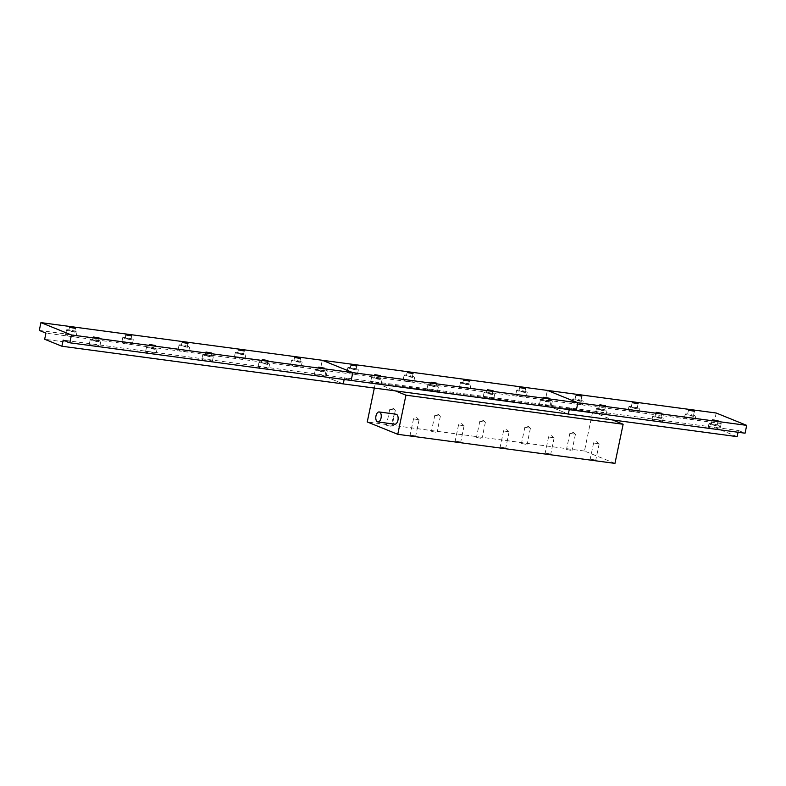 <?xml version="1.0" encoding="UTF-8"?>
<svg xmlns="http://www.w3.org/2000/svg" width="786" height="786" viewBox="0 0 786 786"><rect width="100%" height="100%" fill="white"/><g stroke="black" fill="none" stroke-linecap="round" stroke-linejoin="round"><path stroke-width="0.59" stroke-dasharray="3.93 2.95" d="M540.228 404.849A5.364 0.619 -168.2 0 1 539.471 404.358A5.364 0.619 -168.2 0 1 543.381 404.564A5.364 0.619 -168.2 0 1 549.227 406.057A5.364 0.619 -168.2 0 1 549.984 406.549A5.364 0.619 -168.2 0 1 546.073 406.342A5.364 0.619 -168.2 0 1 540.228 404.849M541.181 400.28A5.364 0.619 -168.2 0 1 540.424 399.789A5.364 0.619 -168.2 0 1 544.334 399.995A5.364 0.619 -168.2 0 1 550.18 401.489A5.364 0.619 -168.2 0 1 550.937 401.98A5.364 0.619 -168.2 0 1 547.027 401.774A5.364 0.619 -168.2 0 1 541.181 400.28M543.146 400.546L548.638 401.499L543.146 400.546M516.49 395.24A5.364 0.619 -168.2 0 1 515.744 394.749A5.364 0.619 -168.2 0 1 519.644 394.955A5.364 0.619 -168.2 0 1 525.5 396.449A5.364 0.619 -168.2 0 1 526.247 396.94A5.364 0.619 -168.2 0 1 522.346 396.734A5.364 0.619 -168.2 0 1 516.49 395.24M517.443 390.671A5.364 0.619 -168.2 0 1 516.697 390.18A5.364 0.619 -168.2 0 1 520.607 390.387A5.364 0.619 -168.2 0 1 526.453 391.88A5.364 0.619 -168.2 0 1 527.2 392.371A5.364 0.619 -168.2 0 1 523.299 392.165A5.364 0.619 -168.2 0 1 517.443 390.671M519.418 390.937L524.901 391.9L519.418 390.937M483.95 397.313A5.364 0.619 -168.2 0 1 483.203 396.822A5.364 0.619 -168.2 0 1 487.104 397.028A5.364 0.619 -168.2 0 1 492.96 398.522A5.364 0.619 -168.2 0 1 493.706 399.013A5.364 0.619 -168.2 0 1 489.796 398.807A5.364 0.619 -168.2 0 1 483.95 397.313M484.903 392.745A5.364 0.619 -168.2 0 1 484.156 392.253A5.364 0.619 -168.2 0 1 488.057 392.469A5.364 0.619 -168.2 0 1 493.913 393.953A5.364 0.619 -168.2 0 1 494.659 394.454A5.364 0.619 -168.2 0 1 490.759 394.238A5.364 0.619 -168.2 0 1 484.903 392.745M486.878 393.01L492.36 393.973L486.878 393.01M460.223 387.704A5.364 0.619 -168.2 0 1 459.466 387.213A5.364 0.619 -168.2 0 1 463.376 387.429A5.364 0.619 -168.2 0 1 469.222 388.913A5.364 0.619 -168.2 0 1 469.979 389.404A5.364 0.619 -168.2 0 1 466.069 389.198A5.364 0.619 -168.2 0 1 460.223 387.704M461.176 383.146A5.364 0.619 -168.2 0 1 460.429 382.644A5.364 0.619 -168.2 0 1 464.33 382.861A5.364 0.619 -168.2 0 1 470.175 384.344A5.364 0.619 -168.2 0 1 470.932 384.845A5.364 0.619 -168.2 0 1 467.022 384.629A5.364 0.619 -168.2 0 1 461.176 383.146M463.151 383.401L468.633 384.364L463.151 383.401M427.682 389.787A5.364 0.619 -168.2 0 1 426.926 389.286A5.364 0.619 -168.2 0 1 430.836 389.502A5.364 0.619 -168.2 0 1 436.682 390.986A5.364 0.619 -168.2 0 1 437.438 391.487A5.364 0.619 -168.2 0 1 433.528 391.271A5.364 0.619 -168.2 0 1 427.682 389.787M428.635 385.219A5.364 0.619 -168.2 0 1 427.879 384.718A5.364 0.619 -168.2 0 1 431.789 384.934A5.364 0.619 -168.2 0 1 437.635 386.417A5.364 0.619 -168.2 0 1 438.392 386.918A5.364 0.619 -168.2 0 1 434.481 386.702A5.364 0.619 -168.2 0 1 428.635 385.219M430.6 385.484L436.092 386.437L430.6 385.484M403.955 380.178A5.364 0.619 -168.2 0 1 403.198 379.677A5.364 0.619 -168.2 0 1 407.109 379.893A5.364 0.619 -168.2 0 1 412.955 381.377A5.364 0.619 -168.2 0 1 413.711 381.878A5.364 0.619 -168.2 0 1 409.801 381.662A5.364 0.619 -168.2 0 1 403.955 380.178M404.908 375.61A5.364 0.619 -168.2 0 1 404.151 375.109A5.364 0.619 -168.2 0 1 408.062 375.325A5.364 0.619 -168.2 0 1 413.908 376.818A5.364 0.619 -168.2 0 1 414.664 377.309A5.364 0.619 -168.2 0 1 410.754 377.093A5.364 0.619 -168.2 0 1 404.908 375.61M406.873 375.875L412.365 376.828L406.873 375.875M371.414 382.251A5.364 0.619 -168.2 0 1 370.658 381.75A5.364 0.619 -168.2 0 1 374.568 381.967A5.364 0.619 -168.2 0 1 380.414 383.45A5.364 0.619 -168.2 0 1 381.161 383.951A5.364 0.619 -168.2 0 1 377.26 383.735A5.364 0.619 -168.2 0 1 371.414 382.251M372.368 377.683A5.364 0.619 -168.2 0 1 371.611 377.192A5.364 0.619 -168.2 0 1 375.521 377.398A5.364 0.619 -168.2 0 1 381.367 378.891A5.364 0.619 -168.2 0 1 382.124 379.383A5.364 0.619 -168.2 0 1 378.213 379.166A5.364 0.619 -168.2 0 1 372.368 377.683M374.333 377.948L379.825 378.901L374.333 377.948M347.677 372.643A5.364 0.619 -168.2 0 1 346.931 372.151A5.364 0.619 -168.2 0 1 350.831 372.358A5.364 0.619 -168.2 0 1 356.687 373.851A5.364 0.619 -168.2 0 1 357.434 374.342A5.364 0.619 -168.2 0 1 353.533 374.126A5.364 0.619 -168.2 0 1 347.677 372.643M348.63 368.074A5.364 0.619 -168.2 0 1 347.884 367.583A5.364 0.619 -168.2 0 1 351.794 367.789A5.364 0.619 -168.2 0 1 357.64 369.282A5.364 0.619 -168.2 0 1 358.387 369.774A5.364 0.619 -168.2 0 1 354.486 369.567A5.364 0.619 -168.2 0 1 348.63 368.074M350.605 368.339L356.087 369.292L350.605 368.339M738.054 432.251L738.418 430.502L344.523 377.771L344.16 379.52L344.523 377.771L351.165 380.453L344.523 377.771L63.165 340.102M569.604 407.905L569.241 409.653L569.604 407.905L576.246 410.587L569.604 407.905M716.193 413.014L714.553 420.834L545.739 398.237L547.38 390.406L545.739 398.237L552.381 400.929L551.104 407.06L326.023 376.926L343.236 383.902L326.023 376.926L44.664 339.257M714.553 420.834L721.194 423.526L552.381 400.929L551.104 407.06L568.327 414.035L551.104 407.06L719.917 429.657L737.14 436.633M39.3 330.434L320.659 368.103L327.3 370.796L320.659 368.103L322.289 360.273L320.659 368.103L545.739 398.237L552.381 400.929L327.3 370.796L326.023 376.926L327.3 370.796L45.942 333.126M431.868 431.524L436.987 432.418L431.868 431.524M435.248 415.352L440.366 416.236L435.248 415.352M455.595 441.133L460.714 442.027L455.595 441.133M458.975 424.951L464.094 425.845L458.975 424.951M410.577 435.11L415.696 436.004L410.577 435.11M413.957 418.928L419.076 419.822L413.957 418.928M386.85 425.501L391.968 426.395L386.85 425.501M390.229 409.319L395.348 410.213L390.229 409.319M396.065 414.222A5.03 2.682 -82.4 0 0 392.862 418.172A5.03 2.682 -82.4 0 0 394.729 424.194M503.993 430.983L509.112 431.878L503.993 430.983M500.613 447.165L505.732 448.059L500.613 447.165M549.011 437.006L554.13 437.9L549.011 437.006M545.631 453.188L550.75 454.082L545.631 453.188M594.029 443.039L599.148 443.933L594.029 443.039M590.64 459.211L595.768 460.105L590.64 459.211M480.256 421.375L485.384 422.269L480.256 421.375M476.876 437.556L482.005 438.45L476.876 437.556M525.274 427.397L530.403 428.291L525.274 427.397M521.894 443.579L527.023 444.473L521.894 443.579M570.292 433.43L575.421 434.324L570.292 433.43M566.912 449.612L572.041 450.496L566.912 449.612M374.333 388.058L375.433 382.811L395.338 390.878M614.966 463.386L584.46 451.036L592.634 411.893L375.433 382.811M584.46 451.036L367.249 421.954M592.634 411.893L612.54 419.95M709.041 427.446A5.364 0.619 -168.2 0 1 708.284 426.955A5.364 0.619 -168.2 0 1 712.195 427.162A5.364 0.619 -168.2 0 1 718.04 428.655A5.364 0.619 -168.2 0 1 718.797 429.146A5.364 0.619 -168.2 0 1 714.887 428.94A5.364 0.619 -168.2 0 1 709.041 427.446M709.719 424.185A5.364 0.619 -168.2 0 1 708.962 423.693A5.364 0.619 -168.2 0 1 712.873 423.9A5.364 0.619 -168.2 0 1 718.718 425.393A5.364 0.619 -168.2 0 1 719.475 425.884A5.364 0.619 -168.2 0 1 715.565 425.678A5.364 0.619 -168.2 0 1 709.719 424.185M711.684 424.45L717.176 425.403L711.684 424.45M685.304 417.838A5.364 0.619 -168.2 0 1 684.557 417.346A5.364 0.619 -168.2 0 1 688.467 417.562A5.364 0.619 -168.2 0 1 694.313 419.046A5.364 0.619 -168.2 0 1 695.06 419.537A5.364 0.619 -168.2 0 1 691.159 419.331A5.364 0.619 -168.2 0 1 685.304 417.838M685.991 414.576A5.364 0.619 -168.2 0 1 685.235 414.084A5.364 0.619 -168.2 0 1 689.145 414.301A5.364 0.619 -168.2 0 1 694.991 415.784A5.364 0.619 -168.2 0 1 695.748 416.275A5.364 0.619 -168.2 0 1 691.837 416.069A5.364 0.619 -168.2 0 1 685.991 414.576M687.956 414.841L693.448 415.804L687.956 414.841M652.763 419.921A5.364 0.619 -168.2 0 1 652.016 419.419A5.364 0.619 -168.2 0 1 655.917 419.636A5.364 0.619 -168.2 0 1 661.773 421.119A5.364 0.619 -168.2 0 1 662.519 421.62A5.364 0.619 -168.2 0 1 658.619 421.404A5.364 0.619 -168.2 0 1 652.763 419.921M653.451 416.649A5.364 0.619 -168.2 0 1 652.694 416.158A5.364 0.619 -168.2 0 1 656.605 416.374A5.364 0.619 -168.2 0 1 662.451 417.857A5.364 0.619 -168.2 0 1 663.207 418.358A5.364 0.619 -168.2 0 1 659.297 418.142A5.364 0.619 -168.2 0 1 653.451 416.649M655.416 416.914L660.908 417.877L655.416 416.914M629.036 410.312A5.364 0.619 -168.2 0 1 628.279 409.811A5.364 0.619 -168.2 0 1 632.19 410.027A5.364 0.619 -168.2 0 1 638.035 411.51A5.364 0.619 -168.2 0 1 638.792 412.011A5.364 0.619 -168.2 0 1 634.882 411.795A5.364 0.619 -168.2 0 1 629.036 410.312M629.714 407.05A5.364 0.619 -168.2 0 1 628.967 406.549A5.364 0.619 -168.2 0 1 632.877 406.765A5.364 0.619 -168.2 0 1 638.723 408.248A5.364 0.619 -168.2 0 1 639.47 408.749A5.364 0.619 -168.2 0 1 635.569 408.533A5.364 0.619 -168.2 0 1 629.714 407.05M631.689 407.305L637.171 408.268L631.689 407.305M596.495 412.385A5.364 0.619 -168.2 0 1 595.739 411.884A5.364 0.619 -168.2 0 1 599.649 412.1A5.364 0.619 -168.2 0 1 605.495 413.583A5.364 0.619 -168.2 0 1 606.252 414.084A5.364 0.619 -168.2 0 1 602.341 413.868A5.364 0.619 -168.2 0 1 596.495 412.385M597.173 409.123A5.364 0.619 -168.2 0 1 596.427 408.622A5.364 0.619 -168.2 0 1 600.327 408.838A5.364 0.619 -168.2 0 1 606.183 410.321A5.364 0.619 -168.2 0 1 606.93 410.823A5.364 0.619 -168.2 0 1 603.029 410.606A5.364 0.619 -168.2 0 1 597.173 409.123M599.148 409.388L604.63 410.341L599.148 409.388M572.768 402.776A5.364 0.619 -168.2 0 1 572.012 402.285A5.364 0.619 -168.2 0 1 575.922 402.491A5.364 0.619 -168.2 0 1 581.768 403.984A5.364 0.619 -168.2 0 1 582.524 404.476A5.364 0.619 -168.2 0 1 578.614 404.259A5.364 0.619 -168.2 0 1 572.768 402.776M573.446 399.514A5.364 0.619 -168.2 0 1 572.689 399.023A5.364 0.619 -168.2 0 1 576.6 399.229A5.364 0.619 -168.2 0 1 582.446 400.722A5.364 0.619 -168.2 0 1 583.202 401.214A5.364 0.619 -168.2 0 1 579.292 400.998A5.364 0.619 -168.2 0 1 573.446 399.514M575.411 399.779L580.903 400.732L575.411 399.779M721.194 423.526L719.917 429.657M738.418 430.502L745.069 433.194M90.056 344.582A5.364 0.619 -168.2 0 1 89.299 344.091A5.364 0.619 -168.2 0 1 93.21 344.297A5.364 0.619 -168.2 0 1 99.056 345.791A5.364 0.619 -168.2 0 1 99.812 346.282A5.364 0.619 -168.2 0 1 95.902 346.076A5.364 0.619 -168.2 0 1 90.056 344.582M91.009 340.014A5.364 0.619 -168.2 0 1 90.252 339.523A5.364 0.619 -168.2 0 1 94.163 339.729A5.364 0.619 -168.2 0 1 100.009 341.222A5.364 0.619 -168.2 0 1 100.765 341.714A5.364 0.619 -168.2 0 1 96.855 341.507A5.364 0.619 -168.2 0 1 91.009 340.014M92.974 340.279L98.466 341.232L92.974 340.279M66.329 334.974A5.364 0.619 -168.2 0 1 65.572 334.482A5.364 0.619 -168.2 0 1 69.482 334.689A5.364 0.619 -168.2 0 1 75.328 336.182A5.364 0.619 -168.2 0 1 76.075 336.673A5.364 0.619 -168.2 0 1 72.174 336.467A5.364 0.619 -168.2 0 1 66.329 334.974M67.282 330.405A5.364 0.619 -168.2 0 1 66.525 329.914A5.364 0.619 -168.2 0 1 70.435 330.13A5.364 0.619 -168.2 0 1 76.281 331.613A5.364 0.619 -168.2 0 1 77.038 332.105A5.364 0.619 -168.2 0 1 73.127 331.898A5.364 0.619 -168.2 0 1 67.282 330.405M69.247 330.67L74.739 331.633L69.247 330.67M146.324 352.118A5.364 0.619 -168.2 0 1 145.577 351.617A5.364 0.619 -168.2 0 1 149.478 351.833A5.364 0.619 -168.2 0 1 155.333 353.317A5.364 0.619 -168.2 0 1 156.08 353.818A5.364 0.619 -168.2 0 1 152.17 353.602A5.364 0.619 -168.2 0 1 146.324 352.118M147.277 347.55A5.364 0.619 -168.2 0 1 146.53 347.058A5.364 0.619 -168.2 0 1 150.431 347.265A5.364 0.619 -168.2 0 1 156.286 348.758A5.364 0.619 -168.2 0 1 157.033 349.249A5.364 0.619 -168.2 0 1 153.123 349.033A5.364 0.619 -168.2 0 1 147.277 347.55M149.252 347.815L154.734 348.768L149.252 347.815M122.596 342.509A5.364 0.619 -168.2 0 1 121.84 342.018A5.364 0.619 -168.2 0 1 125.75 342.224A5.364 0.619 -168.2 0 1 131.596 343.718A5.364 0.619 -168.2 0 1 132.353 344.209A5.364 0.619 -168.2 0 1 128.442 343.993A5.364 0.619 -168.2 0 1 122.596 342.509M123.549 337.941A5.364 0.619 -168.2 0 1 122.793 337.449A5.364 0.619 -168.2 0 1 126.703 337.656A5.364 0.619 -168.2 0 1 132.549 339.149A5.364 0.619 -168.2 0 1 133.306 339.64A5.364 0.619 -168.2 0 1 129.395 339.434A5.364 0.619 -168.2 0 1 123.549 337.941M125.514 338.206L131.007 339.159L125.514 338.206M202.591 359.654A5.364 0.619 -168.2 0 1 201.845 359.153A5.364 0.619 -168.2 0 1 205.755 359.369A5.364 0.619 -168.2 0 1 211.601 360.853A5.364 0.619 -168.2 0 1 212.348 361.354A5.364 0.619 -168.2 0 1 208.447 361.138A5.364 0.619 -168.2 0 1 202.591 359.654M203.554 355.085A5.364 0.619 -168.2 0 1 202.798 354.584A5.364 0.619 -168.2 0 1 206.708 354.8A5.364 0.619 -168.2 0 1 212.554 356.284A5.364 0.619 -168.2 0 1 213.311 356.785A5.364 0.619 -168.2 0 1 209.4 356.569A5.364 0.619 -168.2 0 1 203.554 355.085M205.519 355.351L211.012 356.304L205.519 355.351M178.864 350.045A5.364 0.619 -168.2 0 1 178.117 349.544A5.364 0.619 -168.2 0 1 182.018 349.76A5.364 0.619 -168.2 0 1 187.874 351.244A5.364 0.619 -168.2 0 1 188.62 351.745A5.364 0.619 -168.2 0 1 184.71 351.529A5.364 0.619 -168.2 0 1 178.864 350.045M179.817 345.476A5.364 0.619 -168.2 0 1 179.07 344.975A5.364 0.619 -168.2 0 1 182.971 345.192A5.364 0.619 -168.2 0 1 188.827 346.685A5.364 0.619 -168.2 0 1 189.573 347.176A5.364 0.619 -168.2 0 1 185.673 346.96A5.364 0.619 -168.2 0 1 179.817 345.476M181.792 345.742L187.274 346.695L181.792 345.742M258.869 367.18A5.364 0.619 -168.2 0 1 258.113 366.689A5.364 0.619 -168.2 0 1 262.023 366.895A5.364 0.619 -168.2 0 1 267.869 368.388A5.364 0.619 -168.2 0 1 268.625 368.88A5.364 0.619 -168.2 0 1 264.715 368.673A5.364 0.619 -168.2 0 1 258.869 367.18M259.822 362.611A5.364 0.619 -168.2 0 1 259.066 362.12A5.364 0.619 -168.2 0 1 262.976 362.336A5.364 0.619 -168.2 0 1 268.822 363.82A5.364 0.619 -168.2 0 1 269.578 364.321A5.364 0.619 -168.2 0 1 265.668 364.105A5.364 0.619 -168.2 0 1 259.822 362.611M261.787 362.877L267.279 363.839L261.787 362.877M235.142 357.571A5.364 0.619 -168.2 0 1 234.385 357.08A5.364 0.619 -168.2 0 1 238.296 357.296A5.364 0.619 -168.2 0 1 244.141 358.78A5.364 0.619 -168.2 0 1 244.898 359.271A5.364 0.619 -168.2 0 1 240.988 359.064A5.364 0.619 -168.2 0 1 235.142 357.571M236.095 353.012A5.364 0.619 -168.2 0 1 235.338 352.511A5.364 0.619 -168.2 0 1 239.249 352.727A5.364 0.619 -168.2 0 1 245.094 354.211A5.364 0.619 -168.2 0 1 245.851 354.712A5.364 0.619 -168.2 0 1 241.941 354.496A5.364 0.619 -168.2 0 1 236.095 353.012M238.06 353.268L243.552 354.231L238.06 353.268M315.137 374.716A5.364 0.619 -168.2 0 1 314.39 374.224A5.364 0.619 -168.2 0 1 318.291 374.431A5.364 0.619 -168.2 0 1 324.146 375.924A5.364 0.619 -168.2 0 1 324.893 376.415A5.364 0.619 -168.2 0 1 320.983 376.209A5.364 0.619 -168.2 0 1 315.137 374.716M316.09 370.147A5.364 0.619 -168.2 0 1 315.343 369.656A5.364 0.619 -168.2 0 1 319.244 369.862A5.364 0.619 -168.2 0 1 325.099 371.356A5.364 0.619 -168.2 0 1 325.846 371.847A5.364 0.619 -168.2 0 1 321.946 371.64A5.364 0.619 -168.2 0 1 316.09 370.147M318.065 370.412L323.547 371.365L318.065 370.412M291.41 365.107A5.364 0.619 -168.2 0 1 290.653 364.616A5.364 0.619 -168.2 0 1 294.563 364.822A5.364 0.619 -168.2 0 1 300.409 366.315A5.364 0.619 -168.2 0 1 301.166 366.807A5.364 0.619 -168.2 0 1 297.255 366.6A5.364 0.619 -168.2 0 1 291.41 365.107M292.363 360.538A5.364 0.619 -168.2 0 1 291.606 360.047A5.364 0.619 -168.2 0 1 295.516 360.263A5.364 0.619 -168.2 0 1 301.362 361.747A5.364 0.619 -168.2 0 1 302.119 362.238A5.364 0.619 -168.2 0 1 298.208 362.032A5.364 0.619 -168.2 0 1 292.363 360.538M294.328 360.803L299.82 361.766L294.328 360.803M540.424 399.789L539.471 404.358M543.401 397.009L542.723 400.27M516.697 390.18L515.744 394.749M519.674 387.4L518.996 390.662M484.156 392.253L483.203 396.822M487.133 389.473L486.455 392.735M460.429 382.644L459.466 387.213M463.406 379.864L462.718 383.126M427.879 384.718L426.926 389.286M430.866 381.937L430.178 385.199M404.151 375.109L403.198 379.677M407.128 372.328L406.45 375.59M371.611 377.192L370.658 381.75M374.588 374.401L373.91 377.663M347.884 367.583L346.931 372.151M350.861 364.802L350.183 368.064M356.775 366.03L356.087 369.292M358.387 369.774L357.434 374.342M380.503 375.639L379.825 378.901M382.124 379.383L381.161 383.951M413.043 373.566L412.365 376.828M414.664 377.309L413.711 381.878M436.77 383.175L436.092 386.437M438.392 386.918L437.438 391.487M469.311 381.102L468.633 384.364M470.932 384.845L469.979 389.404M493.048 390.711L492.36 393.973M494.659 394.454L493.706 399.013M525.588 388.628L524.901 391.9M527.2 392.371L526.247 396.94M549.316 398.237L548.638 401.499M550.937 401.98L549.984 406.549M434.845 415.087L431.465 431.268M440.327 416.167L437.949 414.016L434.913 415.037M458.582 424.695L455.202 440.877M464.054 425.776L461.677 423.625L458.641 424.646M413.564 418.673L410.184 434.845M419.036 419.753L416.668 417.602L413.623 418.624M389.836 409.064L386.447 425.246M395.309 410.145L392.931 407.993L389.895 409.015M509.073 431.799L506.695 429.657L503.659 430.669M503.6 430.718L500.22 446.9M554.091 437.831L551.713 435.68L548.677 436.702M548.608 436.751L545.229 452.933M599.109 443.854L596.731 441.703L593.695 442.724M593.627 442.773L590.247 458.955M485.345 422.2L482.968 420.048L479.932 421.06M479.863 421.119L476.483 437.291M530.363 428.223L527.986 426.071L524.95 427.093M524.881 427.142L521.501 443.324M575.381 434.245L573.004 432.094L569.968 433.115M569.899 433.165L566.519 449.346M575.421 434.324L572.041 450.496M530.403 428.291L527.023 444.473M485.384 422.269L482.005 438.45M599.148 443.933L595.768 460.105M554.13 437.9L550.75 454.082M509.112 431.878L505.732 448.059M395.348 410.213L391.968 426.395M419.076 419.822L415.696 436.004M464.094 425.845L460.714 442.027M440.366 416.236L436.987 432.418M708.962 423.693L708.284 426.955M712.214 419.606L711.261 424.175M685.235 414.084L684.557 417.346M688.487 409.997L687.534 414.566M652.694 416.158L652.016 419.419M655.946 412.07L654.993 416.639M628.967 406.549L628.279 409.811M632.219 402.461L631.266 407.03M596.427 408.622L595.739 411.884M599.679 404.535L598.726 409.103M572.689 399.023L572.012 402.285M575.951 394.936L574.988 399.494M581.856 396.164L580.903 400.732M583.202 401.214L582.524 404.476M605.584 405.773L604.63 410.341M606.93 410.823L606.252 414.084M638.124 403.699L637.171 408.268M639.47 408.749L638.792 412.011M661.861 413.308L660.908 417.877M663.207 418.358L662.519 421.62M694.402 411.235L693.448 415.804M695.748 416.275L695.06 419.537M718.129 420.844L717.176 425.403M719.475 425.884L718.797 429.146M90.252 339.523L89.299 344.091M93.239 336.742L92.552 340.004M66.525 329.914L65.572 334.482M69.502 327.133L68.824 330.395M146.53 347.058L145.577 351.617M149.507 344.268L148.829 347.53M122.793 337.449L121.84 342.018M125.78 334.669L125.092 337.931M202.798 354.584L201.845 359.153M205.775 351.804L205.097 355.066M179.07 344.975L178.117 349.544M182.047 342.195L181.369 345.457M259.066 362.12L258.113 366.689M262.052 359.34L261.365 362.601M235.338 352.511L234.385 357.08M238.315 349.731L237.637 352.993M315.343 369.656L314.39 374.224M318.32 366.875L317.642 370.137M291.606 360.047L290.653 364.616M294.593 357.266L293.905 360.528M300.498 358.504L299.82 361.766M302.119 362.238L301.166 366.807M324.235 368.103L323.547 371.365M325.846 371.847L324.893 376.415M244.23 350.969L243.552 354.231M245.851 354.712L244.898 359.271M267.957 360.577L267.279 363.839M269.578 364.321L268.625 368.88M187.962 343.433L187.274 346.695M189.573 347.176L188.62 351.745M211.689 353.042L211.012 356.304M213.311 356.785L212.348 361.354M131.684 335.897L131.007 339.159M133.306 339.64L132.353 344.209M155.422 345.506L154.734 348.768M157.033 349.249L156.08 353.818M75.417 328.371L74.739 331.633M77.038 332.105L76.075 336.673M99.144 337.97L98.466 341.232M100.765 341.714L99.812 346.282"/><path stroke-width="1.18" d="M543.833 397.284L549.316 398.237L543.833 397.284M520.096 387.675L525.588 388.628L520.096 387.675M487.556 389.748L493.048 390.711L487.556 389.748M463.828 380.139L469.311 381.102L463.828 380.139M431.288 382.222L436.77 383.175L431.288 382.222M407.561 372.613L413.043 373.566L407.561 372.613M375.01 374.686L380.503 375.639L375.01 374.686M351.283 365.077L356.775 366.03L351.283 365.077M738.054 432.251L737.14 436.633L568.327 414.035L569.241 409.653L568.327 414.035L343.236 383.902L344.16 379.52L343.236 383.902L61.888 346.233L63.165 340.102L69.807 342.794L71.447 334.964L40.931 322.614L39.3 330.434L45.942 333.126L44.664 339.257L61.888 346.233M40.931 322.614L322.289 360.273L352.806 372.633L577.887 402.766L547.38 390.406L577.887 402.766L746.7 425.364L716.193 413.014L322.289 360.273L352.806 372.633L351.165 380.453L69.807 342.794M746.7 425.364L745.069 433.194L576.246 410.587L577.887 402.766L576.246 410.587L351.165 380.453L352.806 372.633L71.447 334.964M375.973 415.912A5.03 2.682 -82.4 0 0 377.85 421.935A5.03 2.682 -82.4 0 0 381.063 417.975A5.03 2.682 -82.4 0 0 379.186 411.952A5.03 2.682 -82.4 0 0 375.973 415.912M377.85 421.935L394.729 424.194A5.03 2.682 -82.4 0 0 397.942 420.235A5.03 2.682 -82.4 0 0 396.065 414.222L379.186 411.952M395.338 390.878L405.94 395.171L397.765 434.314L367.249 421.954L374.333 388.058M612.54 419.95L623.141 424.244L405.94 395.171M623.141 424.244L614.966 463.386L397.765 434.314M712.647 419.881L718.129 420.844L712.647 419.881M688.909 410.272L694.402 411.235L688.909 410.272M656.369 412.355L661.861 413.308L656.369 412.355M632.642 402.746L638.124 403.699L632.642 402.746M600.101 404.819L605.584 405.773L600.101 404.819M576.374 395.211L581.856 396.164L576.374 395.211M93.662 337.017L99.144 337.97L93.662 337.017M69.925 327.408L75.417 328.371L69.925 327.408M149.929 344.553L155.422 345.506L149.929 344.553M126.202 334.944L131.684 335.897L126.202 334.944M206.197 352.089L211.689 353.042L206.197 352.089M182.47 342.48L187.962 343.433L182.47 342.48M262.475 359.615L267.957 360.577L262.475 359.615M238.738 350.006L244.23 350.969L238.738 350.006M318.743 367.15L324.235 368.103L318.743 367.15M295.015 357.542L300.498 358.504L295.015 357.542"/></g></svg>
